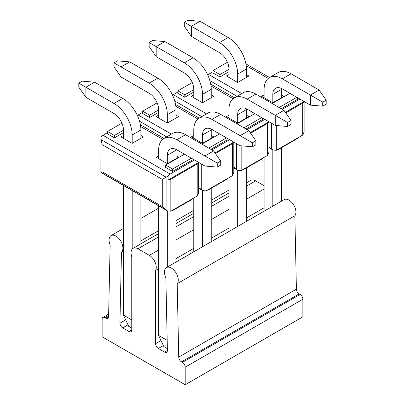 <?xml version="1.0" encoding="UTF-8"?>
<svg xmlns="http://www.w3.org/2000/svg" width="405" height="405" viewBox="0 0 405 405"><rect width="100%" height="100%" fill="white"/><g stroke="black" fill="none" stroke-linecap="round" stroke-linejoin="round"><path stroke-width="0.61" d="M228.941 77.436L228.941 69.042A13.411 7.741 60 0 0 219.459 52.62L191.357 36.394L191.357 26.325L184.295 22.25L187.758 20.25L200.075 21.288L191.357 26.325L219.459 42.55A25.743 14.863 -120 0 1 237.664 74.08L237.664 82.473L248.878 75.998L246.382 74.56M237.664 74.08L246.382 69.042A25.743 14.863 60 0 0 228.182 37.513L200.075 21.288M246.382 69.042L246.382 77.436M228.941 231.493L228.941 177.663L228.941 192.977L211.223 203.204M191.357 36.394L184.295 26.244L184.295 22.25M220.705 165.073L217.242 167.073L217.242 163.073L220.705 161.079L220.705 165.073M217.242 163.073L204.925 155.96L204.925 166.035L217.242 167.073M220.705 161.079L213.643 150.928L204.925 155.96L176.818 139.735A25.743 14.863 -120 0 0 163.949 138.464A25.743 14.863 -120 0 0 158.618 150.25L158.618 158.638M158.618 268.667L155.571 270.424A9.791 5.65 -120 0 0 149.339 255.352L137.989 248.797A9.791 5.65 -120 0 0 133.093 248.311L158.618 233.579L158.618 205.811L158.618 335.436L167.189 340.382M204.925 166.035L176.818 149.81A13.411 7.741 60 0 0 170.115 149.146A13.411 7.741 60 0 0 167.336 155.282L167.336 163.676L178.549 157.201L176.059 155.763M167.336 210.848L167.336 267.219M176.089 149.42A13.411 7.741 -120 0 0 176.059 150.25L176.059 158.638M176.059 208.595L176.059 262.02M163.949 138.464L172.672 133.427A25.743 14.863 60 0 1 185.541 134.703L213.643 150.928M158.618 335.436L163.878 346.624L167.336 348.624L167.336 347.434M193.777 138.338L193.777 129.949A25.743 14.863 -120 0 1 199.108 118.164A25.743 14.863 -120 0 1 211.982 119.434L240.084 135.66L240.084 145.734L211.982 129.509A13.411 7.741 60 0 0 205.279 128.841A13.411 7.741 60 0 0 202.5 134.981L202.5 143.375L213.713 136.9L211.223 135.462M202.5 190.547L202.5 246.756M211.248 129.119A13.411 7.741 -120 0 0 211.223 129.949L211.223 138.338M211.223 188.295L211.223 241.719M176.059 223.504L193.777 213.278L193.777 197.964L193.777 251.794M199.108 118.164L207.831 113.127A25.743 14.863 60 0 1 220.705 114.402L248.807 130.628L240.084 135.66L252.406 142.773L255.869 140.778L248.807 130.628M240.084 145.734L252.406 146.772L252.406 142.773M255.869 140.778L255.869 144.772L252.406 146.772M246.412 108.813A13.411 7.741 -120 0 0 246.382 109.644L246.382 118.037M246.382 167.994L246.382 221.419M275.248 125.428L287.57 126.471L287.57 122.472L247.146 99.134A25.743 14.863 -120 0 0 234.272 97.858L242.995 92.826A25.743 14.863 60 0 1 255.869 94.102L283.971 110.327L275.248 115.359L275.248 125.428L247.146 109.208A13.411 7.741 60 0 0 240.438 108.54A13.411 7.741 60 0 0 237.664 114.681L237.664 123.074L248.878 116.599L246.382 115.162M237.664 170.247L237.664 226.456M234.272 97.858A25.743 14.863 -120 0 0 228.941 109.644L228.941 118.037M287.57 122.472L291.028 120.477L283.971 110.327M291.028 120.477L291.028 124.472L287.57 126.471M322.729 102.171L326.192 100.177L319.13 90.026L310.412 95.059L310.412 105.128L322.729 106.171L322.729 102.171L282.305 78.833A25.743 14.863 -120 0 0 269.436 77.557A25.743 14.863 -120 0 0 264.106 89.343L264.106 97.737M264.106 157.363L264.106 211.192M310.412 105.128L282.305 88.908A13.411 7.741 60 0 0 275.602 88.239A13.411 7.741 60 0 0 272.823 94.38L272.823 102.774L284.037 96.299L281.546 94.861M272.823 149.946L272.823 206.155M281.576 88.513A13.411 7.741 -120 0 0 281.546 89.343L281.546 97.737M281.546 147.693L281.546 201.118M269.436 77.557L278.159 72.525A25.743 14.863 60 0 1 291.028 73.801L319.13 90.026M326.192 100.177L326.192 104.171L322.729 106.171M198.587 162.375L168.065 180.038L168.065 176.043A4.895 2.825 120 0 1 170.14 174.044L194.471 160M168.065 180.038A4.895 2.825 0 0 0 170.834 179.238L197.205 164.015A4.895 2.825 0 0 0 198.587 162.415M197.205 164.015L197.205 195.985L198.637 192.815L198.637 162.405M197.205 195.985L170.834 211.213L167.371 210.868L162.284 206.555L102.065 171.786L102.065 144.615L162.284 179.38L162.284 206.555M167.371 210.868L100.875 172.474L100.926 137.28A4.895 2.825 -60 0 1 103.002 135.28L107.533 132.663M100.875 138.049L102.065 144.615M162.284 179.38L168.065 176.043M100.875 172.474L101.042 139.609L166.106 177.172L166.106 209.942L101.042 172.378L102.065 171.786M158.618 155.763L156.122 157.201L167.336 163.676M123.454 135.462L120.963 136.9L132.177 143.375L143.39 136.9L140.894 135.462M191.98 158.557L191.98 160.238L172.596 171.426L165.675 167.432L165.675 165.032L184.432 154.204M123.454 132.663L114.453 137.862L107.533 133.863L107.533 131.468L121.945 123.145M191.357 158.198L172.596 169.032L172.596 171.426M172.596 169.032L165.675 165.032M123.454 130.268L114.453 135.462L114.453 137.862M114.453 135.462L107.533 131.468M172.596 210.19L172.596 210.59L191.98 199.402L191.98 199.002M172.596 210.59L172.252 210.392M215.43 153.495L232.369 143.714A4.895 2.825 0 0 0 233.751 142.115L215.035 152.923M232.369 143.714L232.369 175.684L205.998 190.912L202.535 190.568L198.637 187.312M211.916 149.926L229.635 139.7M232.369 175.684L233.801 172.515L233.801 142.104M137.391 115.526A4.895 2.825 -60 0 1 138.161 114.98L142.697 112.362M193.777 135.462L191.287 136.9L202.5 143.375M158.618 115.162L156.122 116.599L167.336 123.074L178.549 116.599L176.059 115.162M227.139 138.257L227.139 139.938L210.873 149.329M158.618 112.362L149.617 117.556L142.697 113.562L142.697 111.162L157.105 102.845M201.877 144.134L219.596 133.903M226.516 137.897L208.798 148.129M158.618 109.968L149.617 115.162L149.617 117.556M149.617 115.162L142.697 111.162M207.76 189.889L207.76 190.289L227.139 179.101L227.139 178.701M207.76 190.289L207.416 190.092M250.594 133.194L267.528 123.414L267.528 155.383L241.157 170.611L237.7 170.267L233.801 167.012M172.555 95.226A4.895 2.825 -60 0 1 173.325 94.679L177.861 92.062M247.075 129.625L264.794 119.399M228.941 115.162L226.451 116.599L237.664 123.074M193.777 94.861L191.287 96.299L202.5 102.774L213.713 96.299L211.223 94.861M262.303 117.956L262.303 119.637L246.037 129.028M193.777 92.062L184.781 97.256L177.861 93.261L177.861 90.862L192.269 82.544M267.528 155.383L268.96 152.214L268.96 121.804M237.041 123.834L254.76 113.602M261.681 117.597L243.962 127.828M193.777 89.667L184.781 94.861L184.781 97.256M184.781 94.861L177.861 90.862M267.528 123.414A4.895 2.825 0 0 0 268.915 121.814L250.194 132.622M242.924 169.589L242.924 169.989L262.303 158.8L262.303 158.401M242.924 169.989L242.575 169.791M285.753 112.894L302.692 103.113L302.692 135.083L276.321 150.306L272.859 149.966L268.96 146.706M282.239 109.325L299.958 99.098M207.719 74.925A4.895 2.825 -60 0 1 208.489 74.378L213.02 71.761M264.106 94.861L261.61 96.299L272.823 102.774M228.941 74.56L226.451 75.998L237.664 82.473M297.467 97.656L297.467 99.336L281.202 108.727M228.941 71.761L219.94 76.955L213.02 72.961L213.02 70.561L227.433 62.243M304.074 101.473L285.358 112.322M302.692 103.113A4.895 2.825 0 0 0 304.074 101.513M302.692 135.083L304.125 131.914L304.125 101.503M272.2 103.533L289.924 93.302M296.845 97.296L279.126 107.528M228.941 69.366L219.94 74.56L219.94 76.955M219.94 74.56L213.02 70.561M297.467 138.1L297.467 138.5L278.083 149.688L278.083 149.288M278.083 149.688L277.739 149.491M202.5 102.774L202.5 94.38L211.223 89.343A25.743 14.863 60 0 0 193.018 57.814L164.916 41.588L152.594 40.551L149.131 42.55L156.193 46.626L156.193 56.695L184.295 72.92A13.411 7.741 60 0 1 193.777 89.343L193.777 97.737M202.5 94.38A25.743 14.863 -120 0 0 184.295 62.851L156.193 46.626L164.916 41.588M211.223 89.343L211.223 97.737M149.131 42.55L149.131 46.545L156.193 56.695M78.808 83.152L78.808 87.146L85.87 97.296L85.87 87.227L78.808 83.152L82.271 81.152L94.588 82.19L85.87 87.227L113.972 103.452A25.743 14.863 -120 0 1 132.177 134.981L132.177 143.375M85.87 97.296L113.972 113.522A13.411 7.741 60 0 1 123.454 129.949L123.454 138.338M123.454 185.51L123.454 315.136L131.762 319.93M132.177 190.547L132.177 249.095M94.588 82.19L122.695 98.415A25.743 14.863 60 0 1 140.894 129.949L140.894 138.338M140.894 195.58L140.894 243.81M131.762 328.085L128.714 326.324L123.454 315.136M167.336 123.074L167.336 114.681L176.059 109.644A25.743 14.863 60 0 0 157.854 78.114L129.752 61.889L117.43 60.851L113.972 62.851L121.029 66.926L121.029 76.996L149.131 93.221A13.411 7.741 60 0 1 158.618 109.644L158.618 118.037M167.336 114.681A25.743 14.863 -120 0 0 149.131 83.152L121.029 66.926L129.752 61.889M176.059 109.644L176.059 118.037M113.972 62.851L113.972 66.845L121.029 76.996M294.86 215.764L177.193 283.702L178.737 357.119A3.913 2.263 -120 0 0 181.501 361.837L182.427 362.369A3.913 2.263 -120 0 1 185.196 367.168L185.196 384.75L302.864 316.816L302.864 299.229A3.913 2.263 -120 0 0 300.095 294.435L299.173 293.898A3.913 2.263 -120 0 1 296.404 289.185L294.86 215.764A9.791 5.65 -120 0 0 293.341 204.368A9.791 5.65 -120 0 0 284.123 199.635L166.45 267.568A9.791 5.65 -120 0 0 165.853 277.739L167.407 350.608A3.913 2.263 -120 0 1 166.597 352.294A3.913 2.263 -120 0 1 164.638 352.102L167.402 350.502M177.193 283.702A9.791 5.65 -120 0 0 175.669 272.307A9.791 5.65 -120 0 0 166.45 267.568M155.571 270.424L155.571 343.668A3.913 2.263 -120 0 0 158.34 348.462L164.638 352.102M176.059 258.592L193.777 248.366M211.223 238.292L228.941 228.066M246.382 217.991L264.106 207.76M246.382 186.214L255.661 180.863L264.106 185.738M255.661 180.863A9.791 5.65 -120 0 0 250.766 180.377L246.382 182.903M133.093 248.311A9.791 5.65 -120 0 0 131.762 256.679L131.762 329.923A3.913 2.263 -120 0 1 130.947 331.715A3.913 2.263 -120 0 1 128.993 331.518L122.695 327.883L128.005 324.815M123.454 250.978L121.48 252.118L119.926 323.195A3.913 2.263 -120 0 0 122.695 327.883M119.926 323.195L125.682 319.874M140.894 240.909L158.618 230.678M176.059 220.609L193.777 210.377M211.223 200.308L228.941 190.077M121.48 252.118A9.791 5.65 -120 0 0 120.548 240.707A9.791 5.65 -120 0 0 111.091 235.609A9.791 5.65 -120 0 0 110.14 244.99L108.596 316.624A3.913 2.263 -120 0 1 107.786 318.34A3.913 2.263 -120 0 1 105.826 318.148L108.596 316.548M108.651 314.128L102.946 317.419A3.913 2.263 -120 0 1 104.905 317.611L105.826 318.148M102.946 317.419A3.913 2.263 -120 0 0 102.136 319.211L102.136 336.793L185.196 384.75M228.182 37.513L219.459 42.55M167.336 155.282L176.059 150.25M176.818 139.735L185.541 134.703M202.5 134.981L211.223 129.949M211.982 119.434L220.705 114.402M237.664 114.681L246.382 109.644M247.146 99.134L255.869 94.102M272.823 94.38L281.546 89.343M282.305 78.833L291.028 73.801M140.682 126.588L162.729 139.315M170.834 211.213L170.834 179.238M170.14 174.044L103.002 135.28M205.998 190.912L205.998 166.121M201.27 163.924L201.27 189.641L198.637 188.123M175.841 106.282L197.888 119.014M171.391 134.166L138.161 114.98M139.553 121.242L166.663 136.895M236.429 143.623L236.429 169.341L233.801 167.822M211.005 85.981L233.052 98.714M206.555 113.866L173.325 94.679M174.712 100.941L201.827 116.594M241.157 170.611L241.157 145.82M271.593 123.322L271.593 149.04L268.96 147.521M246.169 65.681L268.216 78.413M241.714 93.565L208.489 74.378M209.876 80.641L236.991 96.294M276.321 150.306L276.321 125.52M193.018 57.814L184.295 62.851M132.177 134.981L140.894 129.949M122.695 98.415L113.972 103.452M157.854 78.114L149.131 83.152M185.196 367.168L302.864 299.229M182.427 362.369L300.095 294.435M181.501 361.837L299.173 293.898M178.737 357.119L296.404 289.185M158.34 348.462L163.372 345.556M155.571 343.668L161.008 340.529M149.339 255.352L158.618 249.996M176.059 239.927L193.777 229.696M211.223 219.626L228.941 209.395M246.382 199.321L264.106 189.094M137.989 248.797L158.618 236.89M176.059 226.815L193.777 216.589M211.223 206.515L228.941 196.288M128.993 331.518L131.762 329.923M104.905 317.611L108.621 315.465M164.035 138.414L140.398 124.765M202.535 190.568L198.637 188.315M199.194 118.113L175.557 104.465M237.7 170.267L233.801 168.014M234.358 97.813L210.721 84.164M269.522 77.512L245.886 63.863M272.859 149.966L268.96 147.714M158.618 208.17L140.894 218.401M123.454 228.471L111.091 235.609"/></g></svg>
